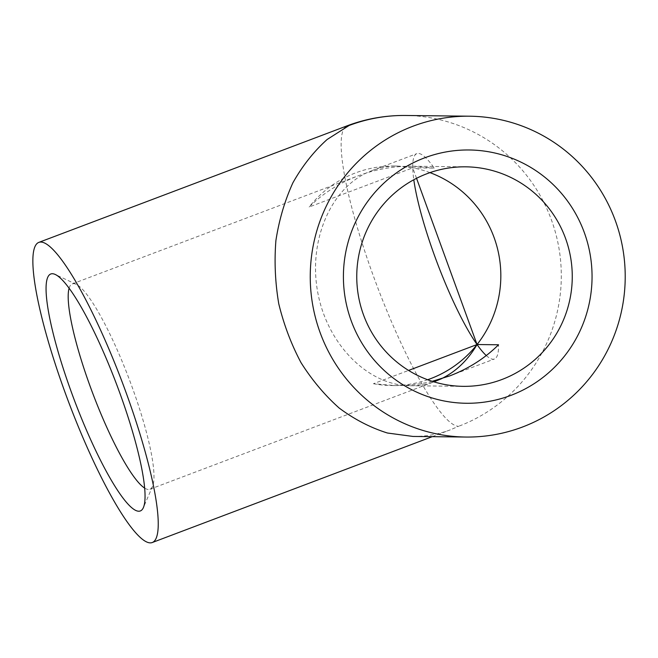 <?xml version="1.0" encoding="UTF-8"?>
<svg xmlns="http://www.w3.org/2000/svg" width="658" height="658" viewBox="0 0 658 658"><rect width="100%" height="100%" fill="white"/><g stroke="black" fill="none" stroke-linecap="round" stroke-linejoin="round"><path stroke-width="0.49" stroke-dasharray="3.29 2.47" d="M429.962 172.626A109.771 107.748 90.6 0 0 412.739 167.848L434.222 168.086A109.771 19.551 -110.7 0 0 416.818 153.635A109.771 19.551 -110.7 0 0 412.739 167.848L309.12 207.023C322.782 193.493 339.076 183.113 357.985 175.883L366.366 172.996C381.443 168.333 396.848 166.079 412.566 166.227L434.222 168.086M416.547 178.31L412.739 167.848L397.555 166.055C388.763 165.972 380.258 167.477 372.025 170.57L366.366 172.996C328.729 190.853 307.673 244.217 318.25 294.94C328.539 345.73 368.727 385.465 410.09 385.744C418.266 385.827 426.203 384.527 433.918 381.854M69.106 288.245A109.771 19.551 69.3 0 1 72.273 283.902A109.771 19.551 69.3 0 1 73.638 283.672A109.771 19.551 69.3 0 1 76.221 284.346A109.771 19.551 69.3 0 1 129.379 379.666A109.771 19.551 69.3 0 1 152.582 486.303A109.771 19.551 69.3 0 1 149.909 489.256A109.771 19.551 69.3 0 1 144.661 488.096M432.207 381.319C419.977 384.28 407.598 385.703 395.08 385.58L373.431 383.713L408.569 370.429M397.555 166.055L394.323 166.022A109.771 107.748 90.6 0 1 412.739 167.848A109.771 19.551 -110.7 0 0 413.8 179.757M373.431 383.713A109.771 107.748 90.6 0 0 391.847 385.539A109.771 107.748 90.6 0 0 427.626 379.74M394.323 166.022A109.771 107.748 90.6 0 0 309.12 207.023M486.278 355.55A109.771 19.551 -110.7 0 0 494.454 358.988A109.771 19.551 -110.7 0 0 498.534 344.776M412.985 436.443C425.833 436.567 438.269 434.362 450.302 429.847L458.568 426.302A160.429 28.582 -110.7 0 1 373.218 275.554A160.429 28.582 -110.7 0 1 347.087 125.843M405.641 115.479A160.429 157.484 -89.4 0 1 558.987 248.411A160.429 157.484 -89.4 0 1 458.568 426.302M410.09 385.744L463.265 386.345M412.566 166.227L465.749 166.828M76.221 284.346L55.313 274.501M152.582 486.303L143.419 507.524M149.909 489.256L435.621 381.229M72.273 283.902L357.985 175.883M395.08 385.58L391.847 385.539M372.025 170.57L416.818 153.635M449.669 375.924L494.454 358.988M432.265 436.665L450.302 429.847"/><path stroke-width="0.99" d="M565.543 238.385A109.771 107.748 -89.4 0 1 463.265 386.345A109.771 107.748 -89.4 0 1 358.339 295.393A109.771 107.748 -89.4 0 1 427.05 173.679A109.771 107.748 -89.4 0 1 465.749 166.828A109.771 107.748 -89.4 0 1 565.543 238.385M584.304 232.545A126.657 124.329 90.6 0 0 372.017 195.829A126.657 124.329 90.6 0 0 446.872 401.487A126.657 124.329 90.6 0 0 584.304 232.545M413.8 179.757A109.771 19.551 -110.7 0 0 477.05 344.537L498.534 344.776C484.864 358.314 468.578 368.694 449.669 375.924L432.207 381.319M408.569 370.429L477.05 344.537A109.771 107.748 90.6 0 0 429.962 172.626M433.918 381.854L441.279 378.811C455.945 371.638 467.871 360.214 477.05 344.537L416.547 178.31M615.394 220.792A160.429 157.484 -89.4 0 1 522.468 427.026A160.429 157.484 -89.4 0 1 465.922 437.044A160.429 157.484 -89.4 0 1 310.255 274.847A160.429 157.484 -89.4 0 1 469.541 116.203A160.429 157.484 -89.4 0 1 615.394 220.792M144.661 488.096A109.771 19.551 69.3 0 1 92.803 393.492A109.771 19.551 69.3 0 1 69.106 288.245M52.327 273.72A126.657 22.561 -110.7 0 0 76.994 407.08A126.657 22.561 -110.7 0 0 143.419 507.524A126.657 22.561 -110.7 0 0 116.655 384.478A126.657 22.561 -110.7 0 0 55.313 274.501A126.657 22.561 -110.7 0 0 52.327 273.72M40.804 242.054A160.429 28.582 -110.7 0 0 38.814 242.391A160.429 28.582 -110.7 0 0 68.819 402.564A160.429 28.582 -110.7 0 0 152.286 542.521A160.429 28.582 -110.7 0 0 124.239 387.57A160.429 28.582 -110.7 0 0 40.804 242.054M427.626 379.74A109.771 107.748 90.6 0 0 477.05 344.537A109.771 19.551 -110.7 0 0 486.278 355.55M349.085 125.497A160.429 157.484 -89.4 0 1 405.641 115.479A160.429 160.429 0 0 0 347.087 125.843A160.429 28.582 -110.7 0 1 349.085 125.497L327.108 139.504C313.751 151.546 302.351 165.972 292.9 182.784C284.758 200.69 279.091 219.936 275.908 240.515C274.23 261.506 275.176 282.578 278.753 303.725C283.804 324.55 291.223 344.183 301.002 362.624C311.999 380.044 324.731 395.195 339.199 408.067C354.432 419.393 370.503 427.708 387.422 433.013L412.985 436.443L465.922 437.044M152.286 542.521L432.265 436.665M38.814 242.391L347.087 125.843M405.641 115.479L469.541 116.203"/></g></svg>
